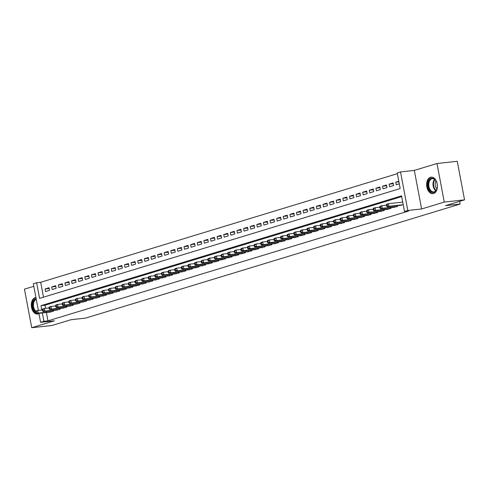 <?xml version="1.0" encoding="UTF-8"?>
<svg xmlns="http://www.w3.org/2000/svg" width="489" height="489" viewBox="0 0 489 489"><rect width="100%" height="100%" fill="white"/><g stroke="black" fill="none" stroke-linecap="round" stroke-linejoin="round"><path stroke-width="0.73" d="M430.491 177.281A8.307 5.342 -96.2 0 0 426.781 186.486A8.307 5.342 -96.2 0 0 432.924 193.668A8.307 5.342 -96.2 0 0 433.56 193.54A8.307 5.342 -96.2 0 0 437.27 184.335A8.307 5.342 -96.2 0 0 431.121 177.152A8.307 5.342 -96.2 0 0 430.491 177.281M35.923 297.538A8.307 5.342 -96.2 0 0 35.795 297.544A8.307 5.342 -96.2 0 0 35.159 297.679A8.307 5.342 -96.2 0 0 31.449 306.884A8.307 5.342 -96.2 0 0 37.598 314.066A8.307 5.342 -96.2 0 0 38.228 313.938A8.307 5.342 -96.2 0 0 38.961 313.62M38.356 310.411L33.319 283.748L36.626 282.746L39.585 298.376L400.173 188.558L397.221 172.923L400.528 171.92L407.814 210.478L404.507 211.486L401.555 195.857L40.96 305.674L41.785 310.038M414.324 170.41L421.61 208.974L444.269 202.073L464.55 199.854L457.264 161.291L436.983 163.509L414.324 170.41L400.528 171.92M33.802 286.297L24.45 289.146L31.736 327.709L54.395 320.808L40.605 322.312L38.912 313.333M397.361 173.674L40.685 282.3L36.626 282.746M444.269 202.073L436.983 163.509M464.55 199.854L445.528 205.649L460.131 204.054L85.642 318.101L71.039 319.696L52.017 325.491L31.736 327.709M400.149 205.38L403.223 204.683M393.529 207.397L397.545 206.407L397.404 205.68M386.915 209.414L390.925 208.424L390.79 207.697M380.301 211.425L384.311 210.441L384.171 209.714M373.682 213.442L377.691 212.452L377.557 211.725M367.068 215.46L371.078 214.469L370.937 213.742M360.448 217.471L364.464 216.486L364.323 215.759M353.834 219.488L357.844 218.497L357.71 217.77M347.214 221.505L351.23 220.515L351.09 219.787M340.601 223.516L344.611 222.532L344.476 221.804M333.981 225.533L337.997 224.543L337.856 223.815M327.367 227.55L331.377 226.56L331.242 225.832M320.753 229.561L324.763 228.577L324.623 227.85M314.134 231.578L318.143 230.588L318.009 229.861M307.52 233.595L311.53 232.605L311.395 231.878M300.9 235.606L304.916 234.622L304.775 233.895M294.286 237.623L298.296 236.633L298.162 235.906M287.666 239.634L291.682 238.65L291.542 237.923M281.053 241.652L285.063 240.667L284.928 239.934M274.439 243.669L278.449 242.678L278.308 241.951M267.819 245.68L271.829 244.696L271.695 243.968M261.205 247.697L265.215 246.713L265.075 245.979M254.586 249.714L258.602 248.724L258.461 247.996M247.972 251.725L251.982 250.741L251.847 250.013M241.352 253.742L245.368 252.752L245.227 252.024M234.738 255.759L238.748 254.769L238.614 254.042M228.118 257.77L232.134 256.786L231.994 256.059M221.505 259.787L225.515 258.797L225.38 258.07M214.891 261.804L218.901 260.814L218.76 260.087M208.271 263.815L212.281 262.831L212.147 262.104M201.657 265.833L205.667 264.842L205.533 264.115M195.038 267.85L199.054 266.86L198.913 266.132M188.424 269.861L192.434 268.877L192.299 268.149M181.804 271.878L185.82 270.888L185.679 270.16M175.19 273.895L179.2 272.905L179.066 272.177M168.577 275.906L172.586 274.922L172.446 274.195M161.957 277.923L165.967 276.933L165.832 276.206M155.343 279.94L159.353 278.95L159.212 278.223M148.723 281.951L152.739 280.967L152.599 280.24M142.11 283.968L146.119 282.978L145.985 282.251M135.49 285.986L139.506 284.995L139.365 284.268M128.876 287.997L132.886 287.012L132.751 286.285M122.256 290.014L126.272 289.023L126.131 288.296M115.642 292.025L119.652 291.041L119.518 290.313M109.029 294.042L113.038 293.058L112.898 292.324M102.409 296.059L106.419 295.069L106.284 294.341M95.795 298.07L99.805 297.086L99.67 296.358M89.175 300.087L93.191 299.103L93.051 298.369M82.562 302.104L86.571 301.114L86.437 300.387M75.942 304.115L79.958 303.131L79.817 302.404M69.328 306.132L73.338 305.142L73.203 304.415M62.714 308.149L66.724 307.159L66.583 306.432M56.094 310.16L60.104 309.176L59.97 308.449M49.206 288.498L45.092 288.95L49.059 287.74L49.554 290.344L45.581 291.554L45.092 288.95M55.819 286.487L51.706 286.933L55.679 285.723L56.168 288.333L52.201 289.537L51.706 286.933M62.433 284.47L58.319 284.922L62.292 283.712L62.781 286.316L58.814 287.526L58.319 284.922M69.053 282.453L64.939 282.905L68.906 281.695L69.401 284.298L65.428 285.509L64.939 282.905M75.667 280.441L71.553 280.888L75.526 279.677L76.015 282.287L72.048 283.498L71.553 280.888M82.286 278.424L78.173 278.877L82.14 277.666L82.635 280.27L78.662 281.481L78.173 278.877M88.9 276.407L84.786 276.86L88.76 275.649L89.249 278.253L85.282 279.463L84.786 276.86M95.52 274.396L91.406 274.842L95.373 273.638L95.868 276.242L91.895 277.452L91.406 274.842M102.134 272.379L98.02 272.831L101.993 271.621L102.482 274.225L98.515 275.435L98.02 272.831M108.747 270.362L104.64 270.814L108.607 269.604L109.102 272.208L105.129 273.418L104.64 270.814M115.367 268.351L111.254 268.797L115.221 267.593L115.716 270.197L111.749 271.407L111.254 268.797M121.981 266.334L117.867 266.786L121.84 265.576L122.329 268.18L118.362 269.39L117.867 266.786M128.601 264.317L124.487 264.769L128.454 263.559L128.949 266.169L124.976 267.373L124.487 264.769M135.215 262.306L131.101 262.752L135.074 261.548L135.563 264.152L131.596 265.362L131.101 262.752M141.834 260.289L137.721 260.741L141.688 259.531L142.183 262.135L138.21 263.345L137.721 260.741M148.448 258.278L144.334 258.724L148.308 257.514L148.797 260.124L144.83 261.328L144.334 258.724M155.068 256.26L150.954 256.707L154.921 255.502L155.416 258.106L151.443 259.317L150.954 256.707M161.682 254.243L157.568 254.696L161.541 253.485L162.03 256.089L158.063 257.3L157.568 254.696M168.295 252.232L164.182 252.679L168.155 251.468L168.644 254.078L164.677 255.282L164.182 252.679M174.915 250.215L170.802 250.661L174.769 249.457L175.264 252.061L171.291 253.271L170.802 250.661M181.529 248.198L177.415 248.65L181.388 247.44L181.877 250.044L177.91 251.254L177.415 248.65M188.149 246.187L184.035 246.633L188.002 245.423L188.497 248.033L184.524 249.237L184.035 246.633M194.763 244.17L190.649 244.616L194.622 243.412L195.111 246.016L191.144 247.226L190.649 244.616M201.382 242.153L197.269 242.605L201.236 241.395L201.731 243.999L197.758 245.209L197.269 242.605M207.996 240.142L203.882 240.588L207.856 239.378L208.345 241.988L204.378 243.192L203.882 240.588M214.61 238.125L210.502 238.577L214.469 237.367L214.964 239.971L210.991 241.181L210.502 238.577M221.23 236.108L217.116 236.56L221.083 235.35L221.578 237.954L217.611 239.164L217.116 236.56M227.843 234.097L223.73 234.543L227.703 233.332L228.192 235.942L224.225 237.147L223.73 234.543M234.463 232.079L230.35 232.532L234.317 231.321L234.812 233.925L230.839 235.136L230.35 232.532M241.077 230.062L236.963 230.515L240.936 229.304L241.425 231.908L237.458 233.119L236.963 230.515M247.697 228.051L243.583 228.497L247.55 227.287L248.045 229.897L244.072 231.108L243.583 228.497M254.311 226.034L250.197 226.486L254.17 225.276L254.659 227.88L250.692 229.09L250.197 226.486M260.93 224.017L256.817 224.469L260.784 223.259L261.279 225.863L257.306 227.073L256.817 224.469M267.544 222.006L263.43 222.452L267.404 221.248L267.893 223.852L263.926 225.062L263.43 222.452M274.158 219.989L270.044 220.441L274.017 219.231L274.506 221.835L270.539 223.045L270.044 220.441M280.778 217.972L276.664 218.424L280.631 217.214L281.126 219.818L277.153 221.028L276.664 218.424M287.391 215.961L283.278 216.407L287.251 215.203L287.74 217.807L283.773 219.017L283.278 216.407M294.011 213.944L289.898 214.396L293.865 213.186L294.36 215.79L290.387 217L289.898 214.396M300.625 211.926L296.511 212.379L300.484 211.169L300.973 213.779L297.006 214.983L296.511 212.379M307.245 209.915L303.131 210.362L307.098 209.158L307.593 211.761L303.62 212.972L303.131 210.362M313.859 207.898L309.745 208.351L313.718 207.14L314.207 209.744L310.24 210.955L309.745 208.351M320.472 205.887L316.365 206.334L320.332 205.123L320.827 207.733L316.854 208.937L316.365 206.334M327.092 203.87L322.978 204.316L326.945 203.112L327.441 205.716L323.474 206.926L322.978 204.316M333.706 201.853L329.592 202.305L333.565 201.095L334.054 203.699L330.087 204.909L329.592 202.305M340.326 199.842L336.212 200.288L340.179 199.078L340.674 201.688L336.701 202.892L336.212 200.288M346.939 197.825L342.826 198.271L346.799 197.067L347.288 199.671L343.321 200.881L342.826 198.271M353.559 195.808L349.446 196.26L353.413 195.05L353.908 197.654L349.935 198.864L349.446 196.26M360.173 193.797L356.059 194.243L360.032 193.033L360.521 195.643L356.554 196.847L356.059 194.243M366.793 191.78L362.679 192.226L366.646 191.022L367.141 193.626L363.168 194.836L362.679 192.226M373.407 189.763L369.293 190.215L373.26 189.005L373.755 191.609L369.788 192.819L369.293 190.215M380.02 187.752L375.907 188.198L379.88 186.987L380.369 189.598L376.402 190.802L375.907 188.198M386.64 185.734L382.526 186.187L386.493 184.976L386.988 187.58L383.015 188.791L382.526 186.187M393.254 183.717L389.14 184.17L393.113 182.959L393.602 185.563L389.635 186.774L389.14 184.17M40.685 282.3L43.497 297.184M398.792 181.23L395.76 182.152L396.249 184.756L399.281 183.833M46.394 312.514L47.971 320.863L408.566 211.046L404.507 211.486M401.695 196.602L45.019 305.228L45.599 308.327M49.481 312.178L53.49 311.187L53.35 310.46M460.131 204.054L459.623 201.358M421.61 208.974L407.814 210.478M47.971 320.863L43.912 321.304L40.605 322.312M42.335 312.96L43.912 321.304M45.019 305.228L40.96 305.674M398.902 181.81L395.76 182.152M35.66 311.731L35.856 312.771L36.516 312.569L36.32 311.53L35.66 311.731L36.07 310.986L37.726 310.478L38.215 313.088L52.335 311.542M36.516 312.569L38.215 313.088L36.565 313.59L50.679 312.049M36.32 311.53L37.726 310.478L42.323 309.977M35.856 312.771L36.565 313.59M35.746 312.196A7.188 4.621 83.8 0 1 32.684 304.818A7.188 4.621 83.8 0 1 36.015 298.7A7.188 4.621 83.8 0 1 36.137 298.663M36.253 299.274A6.657 4.279 -96.2 0 0 33.441 304.72A6.657 4.279 -96.2 0 0 35.868 311.352M35.941 297.624A8.258 5.306 -96.2 0 0 35.819 297.66A8.258 5.306 -96.2 0 0 32.127 306.768A8.258 5.306 -96.2 0 0 38.191 313.944M429.47 190.032A7.188 4.621 83.8 0 1 429.287 179.928A7.188 4.621 83.8 0 1 435.876 180.643A7.188 4.621 83.8 0 1 436.102 181.028A7.188 4.621 83.8 0 1 436.952 188.809A7.188 4.621 83.8 0 1 429.47 190.032M436.176 181.168A6.657 4.279 -96.2 0 0 436.047 180.948A6.657 4.279 -96.2 0 0 432.355 178.674A6.657 4.279 -96.2 0 0 428.951 182.752A6.657 4.279 -96.2 0 0 430.112 189.64A6.657 4.279 -96.2 0 0 433.804 191.914A6.657 4.279 -96.2 0 0 436.995 188.656M436.903 188.919A5.245 3.368 83.8 0 1 436.286 188.112A5.245 3.368 83.8 0 1 436.035 180.93M431.732 177.14A8.258 5.306 -96.2 0 0 427.545 182.22A8.258 5.306 -96.2 0 0 428.994 190.728A8.258 5.306 -96.2 0 0 433.523 193.552M42.274 309.714L42.476 310.759L43.136 310.558L42.94 309.513L42.274 309.714L42.684 308.969L44.34 308.467L44.835 311.071L58.949 309.525M43.136 310.558L44.835 311.071L43.179 311.572L57.292 310.032M42.94 309.513L44.34 308.467L48.943 307.96M42.476 310.759L43.179 311.572M48.894 307.697L49.089 308.742L49.75 308.541L49.554 307.495L48.894 307.697L49.303 306.951L50.96 306.45L51.449 309.054L65.563 307.514M49.75 308.541L51.449 309.054L49.792 309.561L63.912 308.015M49.554 307.495L50.96 306.45L55.557 305.949M49.089 308.742L49.792 309.561M55.508 305.686L55.703 306.725L56.369 306.524L56.168 305.484L55.508 305.686L55.917 304.94L57.574 304.433L58.069 307.043L72.183 305.497M56.369 306.524L58.069 307.043L56.412 307.544L70.526 306.004M56.168 305.484L57.574 304.433L62.176 303.932M55.703 306.725L56.412 307.544M62.127 303.669L62.323 304.714L62.983 304.513L62.788 303.467L62.127 303.669L62.537 302.923L64.187 302.422L64.682 305.026L78.796 303.486M62.983 304.513L64.682 305.026L63.026 305.527L77.146 303.987M62.788 303.467L64.187 302.422L68.79 301.915M62.323 304.714L63.026 305.527M68.741 301.652L68.937 302.697L69.603 302.495L69.401 301.45L68.741 301.652L69.151 300.906L70.807 300.405L71.296 303.009L85.416 301.468M69.603 302.495L71.296 303.009L69.646 303.516L83.76 301.97M69.401 301.45L70.807 300.405L75.41 299.904M68.937 302.697L69.646 303.516M75.355 299.641L75.557 300.68L76.217 300.478L76.021 299.439L75.355 299.641L75.771 298.895L77.421 298.388L77.916 300.998L92.03 299.451M76.217 300.478L77.916 300.998L76.26 301.499L90.379 299.959M76.021 299.439L77.421 298.388L82.024 297.887M75.557 300.68L76.26 301.499M81.975 297.624L82.17 298.669L82.83 298.467L82.635 297.422L81.975 297.624L82.384 296.878L84.041 296.377L84.53 298.981L98.65 297.44M82.83 298.467L84.53 298.981L82.879 299.482L96.993 297.942M82.635 297.422L84.041 296.377L88.637 295.869M82.17 298.669L82.879 299.482M88.588 295.607L88.79 296.652L89.45 296.45L89.255 295.405L88.588 295.607L89.004 294.861L90.654 294.36L91.15 296.964L105.263 295.423M89.45 296.45L91.15 296.964L89.493 297.471L103.607 295.924M89.255 295.405L90.654 294.36L95.257 293.858M88.79 296.652L89.493 297.471M95.208 293.596L95.404 294.635L96.064 294.433L95.868 293.394L95.208 293.596L95.618 292.85L97.274 292.343L97.763 294.953L111.877 293.406M96.064 294.433L97.763 294.953L96.113 295.454L110.227 293.913M95.868 293.394L97.274 292.343L101.871 291.841M95.404 294.635L96.113 295.454M101.822 291.578L102.018 292.624L102.684 292.422L102.482 291.377L101.822 291.578L102.232 290.833L103.888 290.332L104.383 292.935L118.497 291.395M102.684 292.422L104.383 292.935L102.727 293.437L116.84 291.896M102.482 291.377L103.888 290.332L108.491 289.824M102.018 292.624L102.727 293.437M108.442 289.561L108.637 290.607L109.298 290.405L109.102 289.366L108.442 289.561L108.851 288.816L110.502 288.314L110.997 290.918L125.111 289.378M109.298 290.405L110.997 290.918L109.34 291.426L123.46 289.879M109.102 289.366L110.502 288.314L115.104 287.813M108.637 290.607L109.34 291.426M115.056 287.55L115.251 288.589L115.917 288.388L115.716 287.349L115.056 287.55L115.465 286.805L117.122 286.297L117.611 288.907L131.73 287.361M115.917 288.388L117.611 288.907L115.96 289.409L130.074 287.868M115.716 287.349L117.122 286.297L121.724 285.796M115.251 288.589L115.96 289.409M121.675 285.533L121.871 286.578L122.531 286.377L122.336 285.332L121.675 285.533L122.085 284.787L123.735 284.286L124.23 286.89L138.344 285.35M122.531 286.377L124.23 286.89L122.574 287.391L136.694 285.851M122.336 285.332L123.735 284.286L128.338 283.779M121.871 286.578L122.574 287.391M128.289 283.522L128.485 284.561L129.145 284.36L128.949 283.32L128.289 283.522L128.699 282.776L130.355 282.269L130.844 284.873L144.964 283.333M129.145 284.36L130.844 284.873L129.194 285.38L143.308 283.834M128.949 283.32L130.355 282.269L134.958 281.768M128.485 284.561L129.194 285.38M134.903 281.505L135.105 282.544L135.765 282.342L135.569 281.303L134.903 281.505L135.319 280.759L136.969 280.252L137.464 282.862L151.578 281.316M135.765 282.342L137.464 282.862L135.808 283.363L149.921 281.823M135.569 281.303L136.969 280.252L141.572 279.751M135.105 282.544L135.808 283.363M141.523 279.488L141.718 280.533L142.378 280.331L142.183 279.286L141.523 279.488L141.932 278.742L143.589 278.241L144.078 280.845L158.198 279.305M142.378 280.331L144.078 280.845L142.427 281.346L156.541 279.806M142.183 279.286L143.589 278.241L148.185 277.74M141.718 280.533L142.427 281.346M148.136 277.477L148.338 278.516L148.998 278.314L148.803 277.275L148.136 277.477L148.546 276.731L150.202 276.224L150.698 278.828L164.811 277.287M148.998 278.314L150.698 278.828L149.041 279.335L163.155 277.789M148.803 277.275L150.202 276.224L154.805 275.723M148.338 278.516L149.041 279.335M154.756 275.46L154.952 276.499L155.612 276.297L155.416 275.258L154.756 275.46L155.166 274.714L156.822 274.207L157.311 276.817L171.425 275.27M155.612 276.297L157.311 276.817L155.655 277.318L169.775 275.778M155.416 275.258L156.822 274.207L161.419 273.706M154.952 276.499L155.655 277.318M161.37 273.443L161.566 274.488L162.232 274.286L162.03 273.241L161.37 273.443L161.78 272.697L163.436 272.196L163.931 274.8L178.045 273.259M162.232 274.286L163.931 274.8L162.275 275.307L176.388 273.761M162.03 273.241L163.436 272.196L168.039 271.695M161.566 274.488L162.275 275.307M167.99 271.432L168.185 272.471L168.846 272.269L168.65 271.23L167.99 271.432L168.399 270.686L170.05 270.179L170.545 272.783L184.659 271.242M168.846 272.269L170.545 272.783L168.888 273.29L183.008 271.743M168.65 271.23L170.05 270.179L174.652 269.677M168.185 272.471L168.888 273.29M174.604 269.415L174.799 270.454L175.465 270.252L175.264 269.213L174.604 269.415L175.013 268.669L176.67 268.168L177.159 270.772L191.278 269.225M175.465 270.252L177.159 270.772L175.508 271.273L189.622 269.732M175.264 269.213L176.67 268.168L181.272 267.66M174.799 270.454L175.508 271.273M181.217 267.397L181.419 268.443L182.079 268.241L181.884 267.196L181.217 267.397L181.633 266.652L183.283 266.15L183.778 268.754L197.892 267.214M182.079 268.241L183.778 268.754L182.122 269.262L196.242 267.715M181.884 267.196L183.283 266.15L187.886 265.649M181.419 268.443L182.122 269.262M187.837 265.386L188.033 266.426L188.693 266.224L188.497 265.185L187.837 265.386L188.247 264.641L189.903 264.133L190.392 266.737L204.512 265.197M188.693 266.224L190.392 266.737L188.742 267.245L202.856 265.704M188.497 265.185L189.903 264.133L194.5 263.632M188.033 266.426L188.742 267.245M194.451 263.369L194.653 264.408L195.313 264.213L195.117 263.168L194.451 263.369L194.867 262.624L196.517 262.122L197.012 264.726L211.126 263.18M195.313 264.213L197.012 264.726L195.356 265.227L209.469 263.687M195.117 263.168L196.517 262.122L201.12 261.615M194.653 264.408L195.356 265.227M201.071 261.352L201.266 262.397L201.926 262.196L201.731 261.15L201.071 261.352L201.48 260.606L203.137 260.105L203.626 262.709L217.739 261.169M201.926 262.196L203.626 262.709L201.975 263.216L216.089 261.67M201.731 261.15L203.137 260.105L207.733 259.604M201.266 262.397L201.975 263.216M207.684 259.341L207.88 260.38L208.546 260.179L208.345 259.139L207.684 259.341L208.094 258.595L209.75 258.088L210.246 260.698L224.359 259.152M208.546 260.179L210.246 260.698L208.589 261.199L222.703 259.659M208.345 259.139L209.75 258.088L214.353 257.587M207.88 260.38L208.589 261.199M214.304 257.324L214.5 258.369L215.16 258.168L214.964 257.122L214.304 257.324L214.714 256.578L216.364 256.077L216.859 258.681L230.973 257.135M215.16 258.168L216.859 258.681L215.203 259.182L229.323 257.642M214.964 257.122L216.364 256.077L220.967 255.57M214.5 258.369L215.203 259.182M220.918 255.307L221.114 256.352L221.78 256.15L221.578 255.105L220.918 255.307L221.328 254.561L222.984 254.06L223.473 256.664L237.593 255.124M221.78 256.15L223.473 256.664L221.823 257.171L235.936 255.625M221.578 255.105L222.984 254.06L227.587 253.559M221.114 256.352L221.823 257.171M227.538 253.296L227.733 254.335L228.394 254.133L228.198 253.094L227.538 253.296L227.947 252.55L229.598 252.043L230.093 254.653L244.207 253.106M228.394 254.133L230.093 254.653L228.436 255.154L242.556 253.614M228.198 253.094L229.598 252.043L234.2 251.542M227.733 254.335L228.436 255.154M234.152 251.279L234.347 252.324L235.007 252.122L234.812 251.077L234.152 251.279L234.561 250.533L236.218 250.032L236.707 252.636L250.826 251.095M235.007 252.122L236.707 252.636L235.056 253.137L249.17 251.597M234.812 251.077L236.218 250.032L240.82 249.524M234.347 252.324L235.056 253.137M240.765 249.262L240.967 250.307L241.627 250.105L241.432 249.06L240.765 249.262L241.181 248.516L242.831 248.015L243.326 250.619L257.44 249.078M241.627 250.105L243.326 250.619L241.67 251.126L255.784 249.579M241.432 249.06L242.831 248.015L247.434 247.513M240.967 250.307L241.67 251.126M247.385 247.251L247.581 248.29L248.241 248.088L248.045 247.049L247.385 247.251L247.795 246.505L249.451 245.998L249.94 248.608L264.06 247.061M248.241 248.088L249.94 248.608L248.29 249.109L262.404 247.568M248.045 247.049L249.451 245.998L254.048 245.496M247.581 248.29L248.29 249.109M253.999 245.233L254.201 246.279L254.861 246.077L254.665 245.032L253.999 245.233L254.408 244.488L256.065 243.987L256.56 246.59L270.674 245.05M254.861 246.077L256.56 246.59L254.903 247.092L269.017 245.551M254.665 245.032L256.065 243.987L260.668 243.479M254.201 246.279L254.903 247.092M260.619 243.216L260.814 244.262L261.474 244.06L261.279 243.015L260.619 243.216L261.028 242.471L262.685 241.969L263.174 244.573L277.287 243.033M261.474 244.06L263.174 244.573L261.517 245.081L275.637 243.534M261.279 243.015L262.685 241.969L267.281 241.468M260.814 244.262L261.517 245.081M267.232 241.205L267.428 242.244L268.094 242.043L267.893 241.004L267.232 241.205L267.642 240.46L269.298 239.952L269.794 242.562L283.907 241.016M268.094 242.043L269.794 242.562L268.137 243.064L282.251 241.523M267.893 241.004L269.298 239.952L273.901 239.451M267.428 242.244L268.137 243.064M273.852 239.188L274.048 240.233L274.708 240.032L274.512 238.987L273.852 239.188L274.262 238.443L275.912 237.941L276.407 240.545L290.521 239.005M274.708 240.032L276.407 240.545L274.751 241.046L288.871 239.506M274.512 238.987L275.912 237.941L280.515 237.434M274.048 240.233L274.751 241.046M280.466 237.171L280.662 238.216L281.328 238.015L281.126 236.976L280.466 237.171L280.875 236.425L282.532 235.924L283.021 238.528L297.141 236.988M281.328 238.015L283.021 238.528L281.371 239.035L295.484 237.489M281.126 236.976L282.532 235.924L287.135 235.423M280.662 238.216L281.371 239.035M287.08 235.16L287.281 236.199L287.942 235.998L287.746 234.958L287.08 235.16L287.495 234.414L289.146 233.907L289.641 236.517L303.755 234.971M287.942 235.998L289.641 236.517L287.984 237.018L302.104 235.478M287.746 234.958L289.146 233.907L293.748 233.406M287.281 236.199L287.984 237.018M293.7 233.143L293.895 234.188L294.555 233.986L294.36 232.941L293.7 233.143L294.109 232.397L295.766 231.896L296.255 234.5L310.374 232.96M294.555 233.986L296.255 234.5L294.604 235.001L308.718 233.461M294.36 232.941L295.766 231.896L300.362 231.389M293.895 234.188L294.604 235.001M300.313 231.132L300.515 232.171L301.175 231.969L300.979 230.93L300.313 231.132L300.729 230.386L302.379 229.879L302.874 232.483L316.988 230.942M301.175 231.969L302.874 232.483L301.218 232.99L315.332 231.444M300.979 230.93L302.379 229.879L306.982 229.378M300.515 232.171L301.218 232.99M306.933 229.115L307.129 230.154L307.789 229.952L307.593 228.913L306.933 229.115L307.343 228.369L308.999 227.862L309.488 230.472L323.602 228.925M307.789 229.952L309.488 230.472L307.838 230.973L321.951 229.433M307.593 228.913L308.999 227.862L313.596 227.361M307.129 230.154L307.838 230.973M313.547 227.098L313.742 228.143L314.409 227.941L314.207 226.896L313.547 227.098L313.956 226.352L315.613 225.851L316.108 228.455L330.222 226.914M314.409 227.941L316.108 228.455L314.451 228.956L328.565 227.416M314.207 226.896L315.613 225.851L320.216 225.35M313.742 228.143L314.451 228.956M320.167 225.087L320.362 226.126L321.022 225.924L320.827 224.885L320.167 225.087L320.576 224.341L322.227 223.834L322.722 226.438L336.835 224.897M321.022 225.924L322.722 226.438L321.065 226.945L335.185 225.398M320.827 224.885L322.227 223.834L326.829 223.332M320.362 226.126L321.065 226.945M326.78 223.07L326.976 224.109L327.642 223.907L327.441 222.868L326.78 223.07L327.19 222.324L328.846 221.817L329.335 224.427L343.455 222.88M327.642 223.907L329.335 224.427L327.685 224.928L341.799 223.387M327.441 222.868L328.846 221.817L333.449 221.315M326.976 224.109L327.685 224.928M333.4 221.052L333.596 222.098L334.256 221.896L334.06 220.851L333.4 221.052L333.81 220.307L335.46 219.805L335.955 222.409L350.069 220.869M334.256 221.896L335.955 222.409L334.299 222.911L348.419 221.37M334.06 220.851L335.46 219.805L340.063 219.304M333.596 222.098L334.299 222.911M340.014 219.041L340.21 220.081L340.87 219.879L340.674 218.84L340.014 219.041L340.423 218.296L342.08 217.788L342.569 220.392L356.689 218.852M340.87 219.879L342.569 220.392L340.919 220.9L355.032 219.353M340.674 218.84L342.08 217.788L346.683 217.287M340.21 220.081L340.919 220.9M346.628 217.024L346.829 218.063L347.49 217.862L347.294 216.823L346.628 217.024L347.043 216.279L348.694 215.777L349.189 218.381L363.303 216.835M347.49 217.862L349.189 218.381L347.532 218.883L361.646 217.342M347.294 216.823L348.694 215.777L353.296 215.27M346.829 218.063L347.532 218.883M353.247 215.007L353.443 216.052L354.103 215.851L353.908 214.805L353.247 215.007L353.657 214.261L355.314 213.76L355.803 216.364L369.922 214.824M354.103 215.851L355.803 216.364L354.152 216.871L368.266 215.325M353.908 214.805L355.314 213.76L359.91 213.259M353.443 216.052L354.152 216.871M359.861 212.996L360.063 214.035L360.723 213.834L360.527 212.794L359.861 212.996L360.271 212.25L361.927 211.743L362.422 214.347L376.536 212.807M360.723 213.834L362.422 214.347L360.766 214.854L374.88 213.314M360.527 212.794L361.927 211.743L366.53 211.242M360.063 214.035L360.766 214.854M366.481 210.979L366.677 212.018L367.337 211.823L367.141 210.777L366.481 210.979L366.891 210.233L368.547 209.732L369.036 212.336L383.15 210.79M367.337 211.823L369.036 212.336L367.38 212.837L381.499 211.297M367.141 210.777L368.547 209.732L373.144 209.225M366.677 212.018L367.38 212.837M373.095 208.962L373.29 210.007L373.957 209.805L373.755 208.76L373.095 208.962L373.504 208.216L375.161 207.715L375.656 210.319L389.77 208.779M373.957 209.805L375.656 210.319L373.999 210.826L388.113 209.28M373.755 208.76L375.161 207.715L379.764 207.214M373.29 210.007L373.999 210.826M379.715 206.951L379.91 207.99L380.57 207.788L380.375 206.749L379.715 206.951L380.124 206.205L381.775 205.698L382.27 208.308L396.383 206.761M380.57 207.788L382.27 208.308L380.613 208.809L394.733 207.269M380.375 206.749L381.775 205.698L386.377 205.197M379.91 207.99L380.613 208.809M386.328 204.934L386.524 205.979L387.19 205.777L386.988 204.732L386.328 204.934L386.738 204.188L388.394 203.687L388.883 206.291L403.003 204.744M387.19 205.777L388.883 206.291L387.233 206.792L401.347 205.252M386.988 204.732L388.394 203.687L402.74 202.116M386.524 205.979L387.233 206.792M52.959 311.352L52.8 310.521M53.301 311.248L53.154 310.484M435.821 190.808A6.657 4.279 83.8 0 1 434.342 189.182A6.657 4.279 83.8 0 1 434.562 179.322M434.929 179.61A6.436 4.138 -96.2 0 0 434.837 188.992A6.436 4.138 -96.2 0 0 436.109 190.447M59.572 309.335L59.42 308.51M59.915 309.231L59.768 308.467M66.192 307.324L66.033 306.493M66.535 307.22L66.388 306.456M72.806 305.307L72.653 304.476M73.148 305.203L73.002 304.439M79.426 303.29L79.267 302.465M79.762 303.186L79.621 302.422M86.04 301.279L85.887 300.448M86.382 301.175L86.235 300.411M92.659 299.262L92.5 298.431M92.996 299.158L92.855 298.394M99.273 297.245L99.114 296.42M99.615 297.141L99.469 296.377M105.893 295.234L105.734 294.402M106.229 295.13L106.089 294.366M112.507 293.217L112.348 292.385M112.849 293.113L112.702 292.349M119.12 291.199L118.968 290.374M119.463 291.096L119.316 290.332M125.74 289.188L125.581 288.357M126.076 289.085L125.936 288.321M132.354 287.171L132.201 286.34M132.696 287.067L132.55 286.303M138.974 285.154L138.815 284.329M139.31 285.05L139.169 284.286M145.588 283.143L145.429 282.312M145.93 283.039L145.783 282.275M152.207 281.126L152.048 280.295M152.544 281.022L152.403 280.258M158.821 279.109L158.662 278.284M159.163 279.011L159.017 278.241M165.435 277.098L165.282 276.267M165.777 276.994L165.63 276.23M172.055 275.081L171.896 274.25M172.397 274.977L172.25 274.213M178.668 273.07L178.516 272.239M179.011 272.966L178.864 272.202M185.288 271.053L185.129 270.221M185.624 270.949L185.484 270.185M191.902 269.036L191.749 268.204M192.244 268.932L192.098 268.168M198.522 267.025L198.363 266.193M198.858 266.921L198.717 266.157M205.136 265.007L204.977 264.176M205.478 264.904L205.331 264.139M211.749 262.99L211.596 262.165M212.092 262.886L211.951 262.122M218.369 260.979L218.21 260.148M218.711 260.875L218.565 260.111M224.983 258.962L224.83 258.131M225.325 258.858L225.178 258.094M231.603 256.945L231.444 256.12M231.939 256.841L231.798 256.077M238.216 254.934L238.064 254.103M238.559 254.83L238.412 254.066M244.836 252.917L244.677 252.086M245.172 252.813L245.032 252.049M251.45 250.9L251.291 250.075M251.792 250.796L251.646 250.032M258.07 248.889L257.911 248.057M258.406 248.785L258.265 248.021M264.683 246.872L264.525 246.04M265.026 246.768L264.879 246.004M271.297 244.855L271.144 244.029M271.639 244.751L271.493 243.987M277.917 242.844L277.758 242.012M278.259 242.74L278.113 241.976M284.531 240.826L284.378 239.995M284.873 240.722L284.726 239.958M291.151 238.809L290.992 237.984M291.487 238.705L291.346 237.941M297.764 236.798L297.612 235.967M298.107 236.694L297.96 235.93M304.384 234.781L304.225 233.95M304.72 234.677L304.58 233.913M310.998 232.764L310.839 231.939M311.34 232.66L311.193 231.896M317.612 230.753L317.459 229.922M317.954 230.649L317.813 229.885M324.231 228.736L324.073 227.905M324.574 228.632L324.427 227.868M330.845 226.719L330.692 225.894M331.187 226.621L331.041 225.851M337.465 224.708L337.306 223.876M337.801 224.604L337.661 223.84M344.079 222.691L343.926 221.859M344.421 222.587L344.274 221.823M350.699 220.68L350.54 219.848M351.035 220.576L350.894 219.812M357.312 218.662L357.153 217.831M357.655 218.559L357.508 217.794M363.932 216.645L363.773 215.814M364.268 216.541L364.128 215.777M370.546 214.634L370.387 213.803M370.888 214.53L370.741 213.766M377.16 212.617L377.007 211.786M377.502 212.513L377.355 211.749M383.779 210.6L383.62 209.775M384.122 210.496L383.975 209.732M390.393 208.589L390.24 207.758M390.735 208.485L390.589 207.721M397.013 206.572L396.854 205.741M397.349 206.468L397.209 205.704"/></g></svg>
